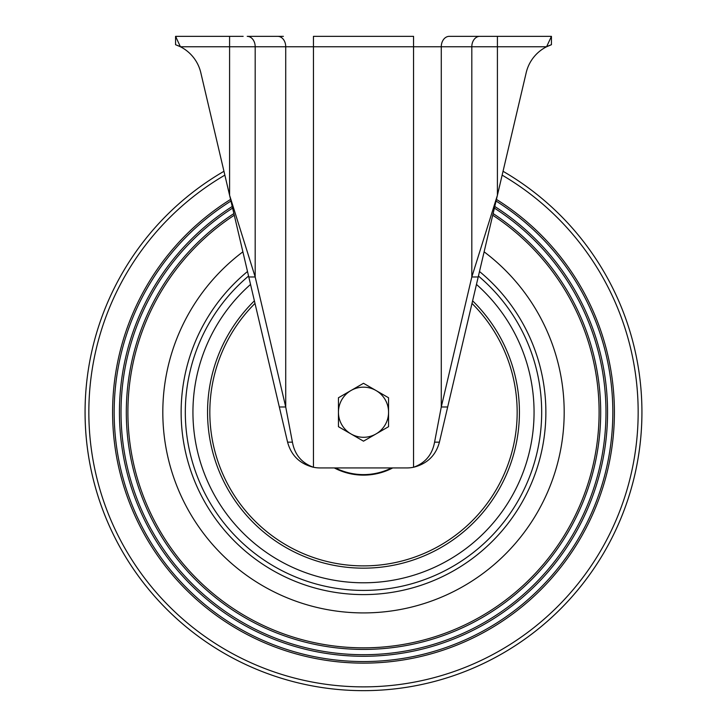 <?xml version="1.0" encoding="UTF-8"?>
<svg xmlns="http://www.w3.org/2000/svg" width="727" height="727" viewBox="0 0 727 727"><rect width="100%" height="100%" fill="white"/><g stroke="black" fill="none" stroke-linecap="round" stroke-linejoin="round"><path stroke-width="1.09" d="M484.118 251.833A200.688 200.688 0 0 1 363.5 612.916A200.688 200.688 0 0 1 242.882 251.833M492.724 215.21A235.621 235.621 0 0 1 363.5 647.839A235.621 235.621 0 0 1 234.276 215.21M493.106 213.565A237.202 237.202 0 0 1 363.5 649.42A237.202 237.202 0 0 1 233.894 213.565M494.387 208.113A242.473 242.473 0 0 1 363.5 654.7A242.473 242.473 0 0 1 232.613 208.113M494.769 206.477A244.054 244.054 0 0 1 363.5 656.281A244.054 244.054 0 0 1 232.231 206.477M496.05 201.052A249.325 249.325 0 0 1 363.5 661.552A249.325 249.325 0 0 1 230.95 201.052M496.432 199.416A250.915 250.915 0 0 1 363.5 663.133A250.915 250.915 0 0 1 230.568 199.416M503.039 171.29A278.423 278.423 0 0 1 363.5 690.65A278.423 278.423 0 0 1 223.961 171.29M247.498 271.507A182.368 182.368 0 0 0 256.304 559.763A182.368 182.368 0 0 0 507.7 523.876A182.368 182.368 0 0 0 479.502 271.507M283.376 36.35L263.347 36.35M551.439 36.35L551.439 44.701L546.595 46.755L551.439 36.35L493.179 36.35M463.735 36.35L483.846 36.35M243.154 36.35L175.561 36.35L180.405 46.755L175.561 44.701L175.561 36.35M233.821 36.35L229.587 36.35L229.587 195.254L248.788 276.978L255.186 276.978L255.186 46.755L285.72 46.755L285.72 406.984L279.322 406.984L248.788 276.978M279.322 406.984L287.583 442.161C291.236 455.511 299.86 463.881 313.446 467.261C301.687 463.017 294.68 454.648 292.427 442.161L285.72 406.984L255.186 276.978L229.587 195.254L200.797 72.664A39.04 39.04 0 0 0 180.405 46.755L255.186 46.755A10.405 7.97 -90 0 0 247.216 36.35L263.265 36.35M526.203 72.664L497.413 195.254L497.413 46.755L546.595 46.755A39.04 39.04 0 0 0 526.203 72.664M439.417 442.161L447.678 406.984L441.28 406.984L434.573 442.161C432.283 454.684 425.277 463.044 413.554 467.261C427.222 463.799 435.846 455.429 439.417 442.161L434.573 442.161M277.75 36.35A10.405 7.97 -90 0 1 285.72 46.755L471.814 46.755L471.814 276.978L478.212 276.978L447.678 406.984M478.212 276.978L497.413 195.254L471.814 276.978L441.28 406.984L441.28 46.755A10.405 7.97 -90 0 1 449.25 36.35L488.28 36.35M320.071 467.934A33.415 33.415 0 0 1 313.446 467.261L313.446 36.35L413.554 36.35L413.554 467.261A33.415 33.415 0 0 1 406.929 467.934L320.071 467.934M176.416 37.895L176.125 37.368M177.724 45.519L180.405 46.755M546.595 46.755L549.203 45.556M549.321 45.501L551.439 44.701M497.413 36.35L479.784 36.35A10.405 7.97 90 0 0 471.814 46.755L497.413 46.755L497.413 36.35M338.446 426.694L350.968 433.928A25.054 25.054 0 0 1 338.446 412.227L338.446 426.694M350.968 433.928L363.5 441.162L376.032 433.928A25.054 25.054 0 0 1 350.968 433.928M338.446 397.76L338.446 412.227A25.054 25.054 0 0 1 376.032 390.526L363.5 383.293L338.446 397.76M388.554 412.227L388.554 397.76L376.032 390.526A25.054 25.054 0 0 1 376.032 433.928L388.554 426.694L388.554 412.227M423.223 556.255A155.914 155.914 0 0 1 254.386 300.842A155.914 155.914 0 0 0 423.223 556.255A155.914 155.914 0 0 0 472.614 300.842M502.139 175.134A274.642 274.642 0 0 1 363.5 686.87A274.642 274.642 0 0 1 224.861 175.134M641.923 412.227A278.423 278.423 0 0 1 363.5 690.65A278.423 278.423 0 0 1 85.077 412.227M250.533 284.439A170.563 170.563 0 0 0 363.5 582.79A170.563 170.563 0 0 0 476.467 284.439M248.57 276.051A178.197 178.197 0 0 0 363.5 590.415A178.197 178.197 0 0 0 478.43 276.051M287.583 442.161L292.427 442.161M392.698 467.943A62.913 62.913 0 0 1 334.302 467.943M335.465 467.952A62.377 62.377 0 0 0 391.535 467.952M254.995 303.413A153.661 153.661 0 0 0 422.36 554.165A153.661 153.661 0 0 0 472.005 303.413"/></g></svg>
